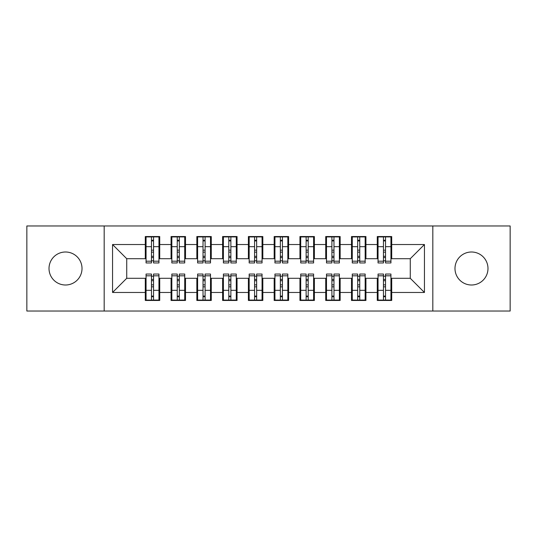<?xml version="1.0" encoding="UTF-8"?>
<svg xmlns="http://www.w3.org/2000/svg" width="537" height="537" viewBox="0 0 537 537"><rect width="100%" height="100%" fill="white"/><g stroke="black" fill="none" stroke-linecap="round" stroke-linejoin="round"><path stroke-width="0.81" d="M471.486 252.001A16.499 16.499 0 0 0 454.987 268.5A16.499 16.499 0 0 0 471.486 284.999A16.499 16.499 0 0 0 487.985 268.5A16.499 16.499 0 0 0 471.486 252.001M65.514 252.001A16.499 16.499 0 0 0 49.015 268.5A16.499 16.499 0 0 0 65.514 284.999A16.499 16.499 0 0 0 82.013 268.5A16.499 16.499 0 0 0 65.514 252.001M432.822 311.03L510.15 311.03L510.15 225.97L432.822 225.97L432.822 311.03L104.178 311.03L104.178 225.97L26.85 225.97L26.85 311.03L104.178 311.03M383.458 252.135L385.526 252.135L383.458 252.135M385.526 284.865L383.458 284.865L385.526 284.865M357.682 252.135L359.75 252.135L357.682 252.135M359.75 284.865L357.682 284.865L359.75 284.865M331.906 252.135L333.974 252.135L331.906 252.135M333.974 284.865L331.906 284.865L333.974 284.865M306.13 252.135L308.198 252.135L306.13 252.135M308.198 284.865L306.13 284.865L308.198 284.865M280.354 252.135L282.422 252.135L280.354 252.135M282.422 284.865L280.354 284.865L282.422 284.865M254.578 252.135L256.646 252.135L254.578 252.135M256.646 284.865L254.578 284.865L256.646 284.865M228.802 252.135L230.87 252.135L228.802 252.135M230.87 284.865L228.802 284.865L230.87 284.865M203.026 252.135L205.094 252.135L203.026 252.135M205.094 284.865L203.026 284.865L205.094 284.865M177.25 252.135L179.318 252.135L177.25 252.135M179.318 284.865L177.25 284.865L179.318 284.865M432.822 225.97L104.178 225.97M146.064 258.706L126.732 258.706L112.555 244.53L112.555 292.47L145.292 292.47L145.292 300.465L159.724 300.465L159.724 292.47L171.068 292.47L171.068 300.465L185.5 300.465L185.5 292.47L196.844 292.47L196.844 300.465L211.276 300.465L211.276 292.47L222.62 292.47L222.62 300.465L237.052 300.465L237.052 292.47L248.396 292.47L248.396 300.465L262.828 300.465L262.828 292.47L274.172 292.47L274.172 300.465L288.604 300.465L288.604 292.47L299.948 292.47L299.948 300.465L314.38 300.465L314.38 292.47L325.724 292.47L325.724 300.465L340.156 300.465L340.156 292.47L351.5 292.47L351.5 300.465L365.932 300.465L365.932 292.47L377.276 292.47L377.276 300.465L391.708 300.465L391.708 278.294L410.268 278.294L410.268 258.706L390.936 258.706M112.555 244.53L145.292 244.53L145.292 258.706M410.268 258.706L424.445 244.53L391.708 244.53L391.708 236.535L377.276 236.535L377.276 244.53L365.932 244.53L365.932 236.535L351.5 236.535L351.5 244.53L340.156 244.53L340.156 236.535L325.724 236.535L325.724 244.53L314.38 244.53L314.38 236.535L299.948 236.535L299.948 244.53L288.604 244.53L288.604 236.535L274.172 236.535L274.172 244.53L262.828 244.53L262.828 236.535L248.396 236.535L248.396 244.53L237.052 244.53L237.052 236.535L222.62 236.535L222.62 244.53L211.276 244.53L211.276 236.535L196.844 236.535L196.844 244.53L185.5 244.53L185.5 236.535L171.068 236.535L171.068 244.53L159.724 244.53L159.724 236.535L145.292 236.535L145.292 244.53M424.445 244.53L424.445 292.47L391.708 292.47M365.932 292.47L365.932 278.294L378.048 278.294M377.276 292.47L377.276 278.294M391.708 244.53L391.708 258.706M340.156 292.47L340.156 278.294L352.272 278.294M351.5 292.47L351.5 278.294M377.276 244.53L377.276 258.706L365.16 258.706M365.932 244.53L365.932 258.706M314.38 292.47L314.38 278.294L326.496 278.294M325.724 292.47L325.724 278.294M351.5 244.53L351.5 258.706L339.384 258.706M340.156 244.53L340.156 258.706M288.604 292.47L288.604 278.294L300.72 278.294M299.948 292.47L299.948 278.294M325.724 244.53L325.724 258.706L313.608 258.706M314.38 244.53L314.38 258.706M262.828 292.47L262.828 278.294L274.944 278.294M274.172 292.47L274.172 278.294M299.948 244.53L299.948 258.706L287.832 258.706M288.604 244.53L288.604 258.706M237.052 292.47L237.052 278.294L249.168 278.294M248.396 292.47L248.396 278.294M274.172 244.53L274.172 258.706L262.056 258.706M262.828 244.53L262.828 258.706M211.276 292.47L211.276 278.294L223.392 278.294M222.62 292.47L222.62 278.294M248.396 244.53L248.396 258.706L236.28 258.706M237.052 244.53L237.052 258.706M185.5 292.47L185.5 278.294L197.616 278.294M196.844 292.47L196.844 278.294M222.62 244.53L222.62 258.706L210.504 258.706M211.276 244.53L211.276 258.706M159.724 292.47L159.724 278.294L171.84 278.294M171.068 292.47L171.068 278.294M196.844 244.53L196.844 258.706L184.728 258.706M185.5 244.53L185.5 258.706M151.474 252.135L153.542 252.135L151.474 252.135M153.542 284.865L151.474 284.865L153.542 284.865M112.555 292.47L126.732 278.294L146.064 278.294M145.292 292.47L145.292 278.294M171.068 244.53L171.068 258.706L158.952 258.706M159.724 244.53L159.724 258.706M126.732 258.706L126.732 278.294M378.048 258.706L377.276 258.706M352.272 258.706L351.5 258.706M326.496 258.706L325.724 258.706M300.72 258.706L299.948 258.706M274.944 258.706L274.172 258.706M249.168 258.706L248.396 258.706M223.392 258.706L222.62 258.706M197.616 258.706L196.844 258.706M171.84 258.706L171.068 258.706M158.952 278.294L159.724 278.294M184.728 278.294L185.5 278.294M210.504 278.294L211.276 278.294M236.28 278.294L237.052 278.294M262.056 278.294L262.828 278.294M287.832 278.294L288.604 278.294M313.608 278.294L314.38 278.294M339.384 278.294L340.156 278.294M365.16 278.294L365.932 278.294M390.936 278.294L391.708 278.294M424.445 292.47L410.268 278.294M146.064 236.797L158.952 236.797L146.064 236.797L146.064 262.955L151.474 262.955L151.474 236.891L158.952 236.931L158.952 262.955L153.542 262.955L153.542 236.931M151.474 240.247L153.542 240.247M151.474 260.794L153.542 260.794M153.542 257.559L151.474 257.559M151.474 256.29L153.542 256.29M159.724 248.779L158.952 248.779M159.724 252.135L158.952 252.135M146.064 248.779L145.292 248.779M146.064 252.135L145.292 252.135M158.952 300.203L146.064 300.203L158.952 300.203L158.952 274.045L153.542 274.045L153.542 300.109L146.064 300.069L146.064 274.045L151.474 274.045L151.474 300.069M153.542 296.753L151.474 296.753M153.542 276.206L151.474 276.206M151.474 279.441L153.542 279.441M153.542 280.71L151.474 280.71M145.292 288.221L146.064 288.221M145.292 284.865L146.064 284.865M158.952 288.221L159.724 288.221M158.952 284.865L159.724 284.865M171.84 236.797L184.728 236.797L171.84 236.797L171.84 262.955L177.25 262.955L177.25 236.891L184.728 236.931L184.728 262.955L179.318 262.955L179.318 236.931M177.25 240.247L179.318 240.247M177.25 260.794L179.318 260.794M179.318 257.559L177.25 257.559M177.25 256.29L179.318 256.29M185.5 248.779L184.728 248.779M185.5 252.135L184.728 252.135M171.84 248.779L171.068 248.779M171.84 252.135L171.068 252.135M197.616 236.797L210.504 236.797L197.616 236.797L197.616 262.955L203.026 262.955L203.026 236.891L210.504 236.931L210.504 262.955L205.094 262.955L205.094 236.931M203.026 240.247L205.094 240.247M203.026 260.794L205.094 260.794M205.094 257.559L203.026 257.559M203.026 256.29L205.094 256.29M211.276 248.779L210.504 248.779M211.276 252.135L210.504 252.135M197.616 248.779L196.844 248.779M197.616 252.135L196.844 252.135M223.392 236.797L236.28 236.797L223.392 236.797L223.392 262.955L228.802 262.955L228.802 236.891L236.28 236.931L236.28 262.955L230.87 262.955L230.87 236.931M228.802 240.247L230.87 240.247M228.802 260.794L230.87 260.794M230.87 257.559L228.802 257.559M228.802 256.29L230.87 256.29M237.052 248.779L236.28 248.779M237.052 252.135L236.28 252.135M223.392 248.779L222.62 248.779M223.392 252.135L222.62 252.135M249.168 236.797L262.056 236.797L249.168 236.797L249.168 262.955L254.578 262.955L254.578 236.891L262.056 236.931L262.056 262.955L256.646 262.955L256.646 236.931M254.578 240.247L256.646 240.247M254.578 260.794L256.646 260.794M256.646 257.559L254.578 257.559M254.578 256.29L256.646 256.29M262.828 248.779L262.056 248.779M262.828 252.135L262.056 252.135M249.168 248.779L248.396 248.779M249.168 252.135L248.396 252.135M184.728 300.203L171.84 300.203L184.728 300.203L184.728 274.045L179.318 274.045L179.318 300.109L171.84 300.069L171.84 274.045L177.25 274.045L177.25 300.069M179.318 296.753L177.25 296.753M179.318 276.206L177.25 276.206M177.25 279.441L179.318 279.441M179.318 280.71L177.25 280.71M171.068 288.221L171.84 288.221M171.068 284.865L171.84 284.865M184.728 288.221L185.5 288.221M184.728 284.865L185.5 284.865M210.504 300.203L197.616 300.203L210.504 300.203L210.504 274.045L205.094 274.045L205.094 300.109L197.616 300.069L197.616 274.045L203.026 274.045L203.026 300.069M205.094 296.753L203.026 296.753M205.094 276.206L203.026 276.206M203.026 279.441L205.094 279.441M205.094 280.71L203.026 280.71M196.844 288.221L197.616 288.221M196.844 284.865L197.616 284.865M210.504 288.221L211.276 288.221M210.504 284.865L211.276 284.865M236.28 300.203L223.392 300.203L236.28 300.203L236.28 274.045L230.87 274.045L230.87 300.109L223.392 300.069L223.392 274.045L228.802 274.045L228.802 300.069M230.87 296.753L228.802 296.753M230.87 276.206L228.802 276.206M228.802 279.441L230.87 279.441M230.87 280.71L228.802 280.71M222.62 288.221L223.392 288.221M222.62 284.865L223.392 284.865M236.28 288.221L237.052 288.221M236.28 284.865L237.052 284.865M262.056 300.203L249.168 300.203L262.056 300.203L262.056 274.045L256.646 274.045L256.646 300.109L249.168 300.069L249.168 274.045L254.578 274.045L254.578 300.069M256.646 296.753L254.578 296.753M256.646 276.206L254.578 276.206M254.578 279.441L256.646 279.441M256.646 280.71L254.578 280.71M248.396 288.221L249.168 288.221M248.396 284.865L249.168 284.865M262.056 288.221L262.828 288.221M262.056 284.865L262.828 284.865M274.944 236.797L287.832 236.797L274.944 236.797L274.944 262.955L280.354 262.955L280.354 236.891L287.832 236.931L287.832 262.955L282.422 262.955L282.422 236.931M280.354 240.247L282.422 240.247M280.354 260.794L282.422 260.794M282.422 257.559L280.354 257.559M280.354 256.29L282.422 256.29M288.604 248.779L287.832 248.779M288.604 252.135L287.832 252.135M274.944 248.779L274.172 248.779M274.944 252.135L274.172 252.135M287.832 300.203L274.944 300.203L287.832 300.203L287.832 274.045L282.422 274.045L282.422 300.109L274.944 300.069L274.944 274.045L280.354 274.045L280.354 300.069M282.422 296.753L280.354 296.753M282.422 276.206L280.354 276.206M280.354 279.441L282.422 279.441M282.422 280.71L280.354 280.71M274.172 288.221L274.944 288.221M274.172 284.865L274.944 284.865M287.832 288.221L288.604 288.221M287.832 284.865L288.604 284.865M300.72 236.797L313.608 236.797L300.72 236.797L300.72 262.955L306.13 262.955L306.13 236.891L313.608 236.931L313.608 262.955L308.198 262.955L308.198 236.931M306.13 240.247L308.198 240.247M306.13 260.794L308.198 260.794M308.198 257.559L306.13 257.559M306.13 256.29L308.198 256.29M314.38 248.779L313.608 248.779M314.38 252.135L313.608 252.135M300.72 248.779L299.948 248.779M300.72 252.135L299.948 252.135M326.496 236.797L339.384 236.797L326.496 236.797L326.496 262.955L331.906 262.955L331.906 236.891L339.384 236.931L339.384 262.955L333.974 262.955L333.974 236.931M331.906 240.247L333.974 240.247M331.906 260.794L333.974 260.794M333.974 257.559L331.906 257.559M331.906 256.29L333.974 256.29M340.156 248.779L339.384 248.779M340.156 252.135L339.384 252.135M326.496 248.779L325.724 248.779M326.496 252.135L325.724 252.135M352.272 236.797L365.16 236.797L352.272 236.797L352.272 262.955L357.682 262.955L357.682 236.891L365.16 236.931L365.16 262.955L359.75 262.955L359.75 236.931M357.682 240.247L359.75 240.247M357.682 260.794L359.75 260.794M359.75 257.559L357.682 257.559M357.682 256.29L359.75 256.29M365.932 248.779L365.16 248.779M365.932 252.135L365.16 252.135M352.272 248.779L351.5 248.779M352.272 252.135L351.5 252.135M313.608 300.203L300.72 300.203L313.608 300.203L313.608 274.045L308.198 274.045L308.198 300.109L300.72 300.069L300.72 274.045L306.13 274.045L306.13 300.069M308.198 296.753L306.13 296.753M308.198 276.206L306.13 276.206M306.13 279.441L308.198 279.441M308.198 280.71L306.13 280.71M299.948 288.221L300.72 288.221M299.948 284.865L300.72 284.865M313.608 288.221L314.38 288.221M313.608 284.865L314.38 284.865M339.384 300.203L326.496 300.203L339.384 300.203L339.384 274.045L333.974 274.045L333.974 300.109L326.496 300.069L326.496 274.045L331.906 274.045L331.906 300.069M333.974 296.753L331.906 296.753M333.974 276.206L331.906 276.206M331.906 279.441L333.974 279.441M333.974 280.71L331.906 280.71M325.724 288.221L326.496 288.221M325.724 284.865L326.496 284.865M339.384 288.221L340.156 288.221M339.384 284.865L340.156 284.865M365.16 300.203L352.272 300.203L365.16 300.203L365.16 274.045L359.75 274.045L359.75 300.109L352.272 300.069L352.272 274.045L357.682 274.045L357.682 300.069M359.75 296.753L357.682 296.753M359.75 276.206L357.682 276.206M357.682 279.441L359.75 279.441M359.75 280.71L357.682 280.71M351.5 288.221L352.272 288.221M351.5 284.865L352.272 284.865M365.16 288.221L365.932 288.221M365.16 284.865L365.932 284.865M378.048 236.797L390.936 236.797L378.048 236.797L378.048 262.955L383.458 262.955L383.458 236.891L390.936 236.931L390.936 262.955L385.526 262.955L385.526 236.931M383.458 240.247L385.526 240.247M383.458 260.794L385.526 260.794M385.526 257.559L383.458 257.559M383.458 256.29L385.526 256.29M391.708 248.779L390.936 248.779M391.708 252.135L390.936 252.135M378.048 248.779L377.276 248.779M378.048 252.135L377.276 252.135M390.936 300.203L378.048 300.203L390.936 300.203L390.936 274.045L385.526 274.045L385.526 300.109L378.048 300.069L378.048 274.045L383.458 274.045L383.458 300.069M385.526 296.753L383.458 296.753M385.526 276.206L383.458 276.206M383.458 279.441L385.526 279.441M385.526 280.71L383.458 280.71M377.276 288.221L378.048 288.221M377.276 284.865L378.048 284.865M390.936 288.221L391.708 288.221M390.936 284.865L391.708 284.865M146.064 236.931L151.474 236.931M153.542 261.19L158.952 261.19M153.542 246.678L158.952 246.678M146.064 261.19L151.474 261.19M146.064 246.678L151.474 246.678M151.474 250.168L153.542 250.168M151.474 240.925L153.542 240.925M158.952 300.069L153.542 300.069M151.474 275.81L146.064 275.81M151.474 290.322L146.064 290.322M158.952 275.81L153.542 275.81M158.952 290.322L153.542 290.322M153.542 286.832L151.474 286.832M153.542 296.075L151.474 296.075M171.84 236.931L177.25 236.931M179.318 261.19L184.728 261.19M179.318 246.678L184.728 246.678M171.84 261.19L177.25 261.19M171.84 246.678L177.25 246.678M177.25 250.168L179.318 250.168M177.25 240.925L179.318 240.925M197.616 236.931L203.026 236.931M205.094 261.19L210.504 261.19M205.094 246.678L210.504 246.678M197.616 261.19L203.026 261.19M197.616 246.678L203.026 246.678M203.026 250.168L205.094 250.168M203.026 240.925L205.094 240.925M223.392 236.931L228.802 236.931M230.87 261.19L236.28 261.19M230.87 246.678L236.28 246.678M223.392 261.19L228.802 261.19M223.392 246.678L228.802 246.678M228.802 250.168L230.87 250.168M228.802 240.925L230.87 240.925M249.168 236.931L254.578 236.931M256.646 261.19L262.056 261.19M256.646 246.678L262.056 246.678M249.168 261.19L254.578 261.19M249.168 246.678L254.578 246.678M254.578 250.168L256.646 250.168M254.578 240.925L256.646 240.925M184.728 300.069L179.318 300.069M177.25 275.81L171.84 275.81M177.25 290.322L171.84 290.322M184.728 275.81L179.318 275.81M184.728 290.322L179.318 290.322M179.318 286.832L177.25 286.832M179.318 296.075L177.25 296.075M210.504 300.069L205.094 300.069M203.026 275.81L197.616 275.81M203.026 290.322L197.616 290.322M210.504 275.81L205.094 275.81M210.504 290.322L205.094 290.322M205.094 286.832L203.026 286.832M205.094 296.075L203.026 296.075M236.28 300.069L230.87 300.069M228.802 275.81L223.392 275.81M228.802 290.322L223.392 290.322M236.28 275.81L230.87 275.81M236.28 290.322L230.87 290.322M230.87 286.832L228.802 286.832M230.87 296.075L228.802 296.075M262.056 300.069L256.646 300.069M254.578 275.81L249.168 275.81M254.578 290.322L249.168 290.322M262.056 275.81L256.646 275.81M262.056 290.322L256.646 290.322M256.646 286.832L254.578 286.832M256.646 296.075L254.578 296.075M274.944 236.931L280.354 236.931M282.422 261.19L287.832 261.19M282.422 246.678L287.832 246.678M274.944 261.19L280.354 261.19M274.944 246.678L280.354 246.678M280.354 250.168L282.422 250.168M280.354 240.925L282.422 240.925M287.832 300.069L282.422 300.069M280.354 275.81L274.944 275.81M280.354 290.322L274.944 290.322M287.832 275.81L282.422 275.81M287.832 290.322L282.422 290.322M282.422 286.832L280.354 286.832M282.422 296.075L280.354 296.075M300.72 236.931L306.13 236.931M308.198 261.19L313.608 261.19M308.198 246.678L313.608 246.678M300.72 261.19L306.13 261.19M300.72 246.678L306.13 246.678M306.13 250.168L308.198 250.168M306.13 240.925L308.198 240.925M326.496 236.931L331.906 236.931M333.974 261.19L339.384 261.19M333.974 246.678L339.384 246.678M326.496 261.19L331.906 261.19M326.496 246.678L331.906 246.678M331.906 250.168L333.974 250.168M331.906 240.925L333.974 240.925M352.272 236.931L357.682 236.931M359.75 261.19L365.16 261.19M359.75 246.678L365.16 246.678M352.272 261.19L357.682 261.19M352.272 246.678L357.682 246.678M357.682 250.168L359.75 250.168M357.682 240.925L359.75 240.925M313.608 300.069L308.198 300.069M306.13 275.81L300.72 275.81M306.13 290.322L300.72 290.322M313.608 275.81L308.198 275.81M313.608 290.322L308.198 290.322M308.198 286.832L306.13 286.832M308.198 296.075L306.13 296.075M339.384 300.069L333.974 300.069M331.906 275.81L326.496 275.81M331.906 290.322L326.496 290.322M339.384 275.81L333.974 275.81M339.384 290.322L333.974 290.322M333.974 286.832L331.906 286.832M333.974 296.075L331.906 296.075M365.16 300.069L359.75 300.069M357.682 275.81L352.272 275.81M357.682 290.322L352.272 290.322M365.16 275.81L359.75 275.81M365.16 290.322L359.75 290.322M359.75 286.832L357.682 286.832M359.75 296.075L357.682 296.075M378.048 236.931L383.458 236.931M385.526 261.19L390.936 261.19M385.526 246.678L390.936 246.678M378.048 261.19L383.458 261.19M378.048 246.678L383.458 246.678M383.458 250.168L385.526 250.168M383.458 240.925L385.526 240.925M390.936 300.069L385.526 300.069M383.458 275.81L378.048 275.81M383.458 290.322L378.048 290.322M390.936 275.81L385.526 275.81M390.936 290.322L385.526 290.322M385.526 286.832L383.458 286.832M385.526 296.075L383.458 296.075"/></g></svg>
